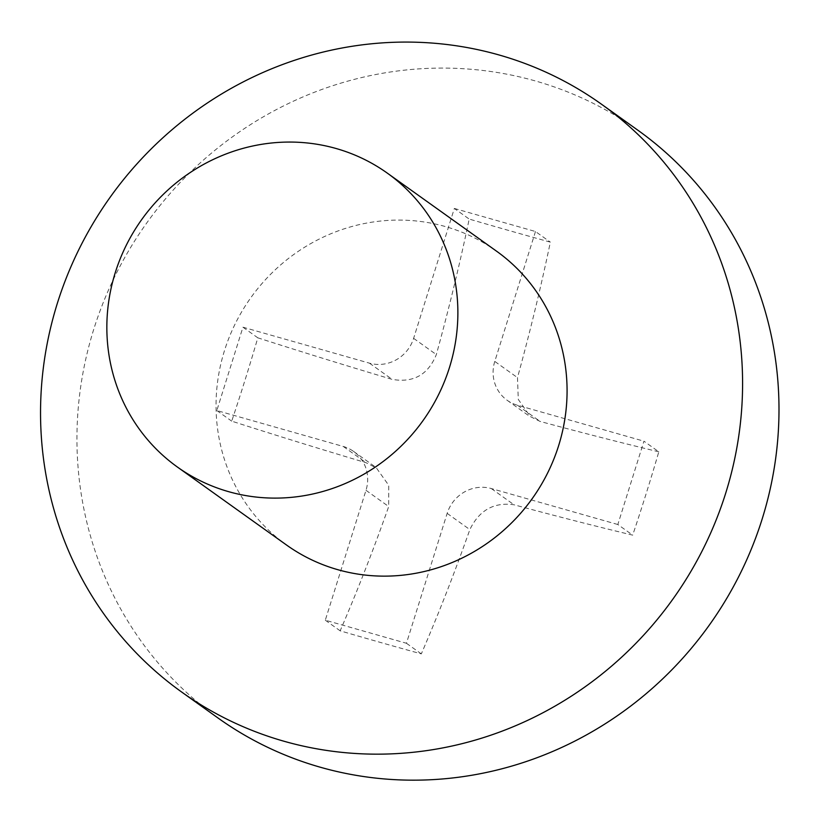 <?xml version="1.0" encoding="UTF-8"?>
<svg xmlns="http://www.w3.org/2000/svg" width="820" height="820" viewBox="0 0 820 820"><rect width="100%" height="100%" fill="white"/><g stroke="black" fill="none" stroke-linecap="round" stroke-linejoin="round"><path stroke-width="0.61" stroke-dasharray="4.1 3.07" d="M496.551 251.186A180.584 172.876 -54.5 0 0 250.899 297.609A180.584 172.876 -54.5 0 0 286.569 545.044M637.939 130.267A361.169 345.753 -54.5 0 0 146.647 223.112A361.169 345.753 -54.5 0 0 217.987 717.982M658.808 451.81A629.811 58.968 17.4 0 1 540.144 421.449L530.314 416.56L518.281 399.422L517.481 377.641A629.811 172.22 105.9 0 0 550.353 242.136A592.983 55.514 17.4 0 1 469.194 219.073A629.811 172.22 -74.1 0 1 436.332 354.578C428.132 374.76 413.413 383.032 392.165 379.383A629.811 58.968 17.4 0 1 257.808 337.819A592.983 162.155 -74.1 0 1 231.701 421.152A629.811 58.968 -162.6 0 0 366.048 462.716L376.452 468.025L388.741 485.337L388.711 506.534A629.811 172.22 -74.1 0 1 340.156 630.826A592.983 55.514 -162.6 0 0 421.316 653.889A629.811 172.22 105.9 0 0 469.86 529.597C479.208 510.224 493.927 501.953 514.037 504.782A629.811 58.968 -162.6 0 0 632.691 535.142A592.983 162.155 105.9 0 0 646.129 493.742A592.983 162.155 105.9 0 0 658.808 451.81L643.946 441.191L617.829 524.513L632.691 535.142M617.829 524.513L491.323 488.556A36.121 34.573 125.5 0 0 447.156 513.371L406.443 643.269L325.294 620.197L365.997 490.298A36.121 34.573 125.5 0 0 353.584 451.42A36.121 34.573 125.5 0 0 343.334 446.49L216.828 410.533L242.945 327.2L369.451 363.157A36.121 34.573 125.5 0 0 413.618 338.353L454.331 208.454L469.194 219.073M454.331 208.454L535.48 231.517L550.353 242.136M535.48 231.517L494.778 361.415L517.481 377.641M494.778 361.415A36.121 34.573 125.5 0 0 507.19 400.303A36.121 34.573 125.5 0 0 517.44 405.223L643.946 441.191M406.443 643.269L421.316 653.889M325.294 620.197L340.156 630.826M216.828 410.533L231.701 421.152M242.945 327.2L257.808 337.819M413.618 338.353L436.332 354.578M517.44 405.223L540.144 421.449M491.323 488.556L514.037 504.782M447.156 513.371L469.86 529.597M365.997 490.298L388.711 506.534M343.334 446.49L366.048 462.716M369.451 363.157L392.165 379.383M353.584 451.42L376.575 467.851M507.19 400.303L530.191 416.734"/><path stroke-width="1.23" d="M177.376 467.021L286.569 545.044A180.584 172.876 -54.5 0 0 558.645 445.608A180.584 172.876 -54.5 0 0 496.551 251.186L387.347 173.153A180.584 172.876 -54.5 0 0 115.282 272.588A180.584 172.876 -54.5 0 0 177.376 467.021A180.584 172.876 -54.5 0 0 449.442 367.585A180.584 172.876 -54.5 0 0 387.347 173.153M725.72 493.107A361.169 345.753 -54.5 0 0 601.531 104.253A361.169 345.753 -54.5 0 0 110.249 197.107A361.169 345.753 -54.5 0 0 181.589 691.977A361.169 345.753 -54.5 0 0 725.72 493.107M181.589 691.977L217.987 717.982A361.169 345.753 -54.5 0 0 762.128 519.111A361.169 345.753 -54.5 0 0 637.939 130.267L601.531 104.253"/></g></svg>
